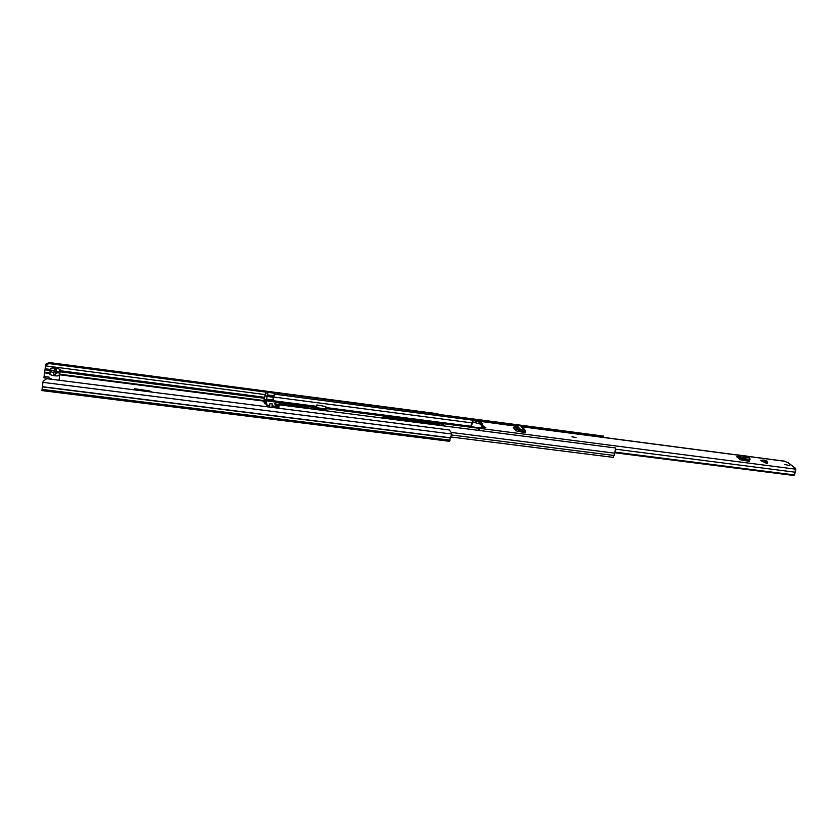 <?xml version="1.0" encoding="UTF-8"?>
<svg xmlns="http://www.w3.org/2000/svg" width="838" height="838" viewBox="0 0 838 838"><rect width="100%" height="100%" fill="white"/><g stroke="black" fill="none" stroke-linecap="round" stroke-linejoin="round"><path stroke-width="1.26" d="M51.495 378.828L50.123 378.65M49.013 378.504L43.911 377.854L45.755 364.132L49.128 362.54L437.897 413.763L438.389 414.37M49.18 377.163L44.079 376.503M151.699 392.058L149.552 390.906L134.394 388.717L134.457 389.859M41.9 390.697L43.063 381.3L46.719 378.682L449.283 429.988L451.703 433.057L451.63 434.021L449.357 441.291L41.921 390.581M49.128 362.54L48.981 363.587L265.447 392.048M267.93 392.373L274.393 393.221M437.97 414.307L437.897 413.763M48.981 363.587L45.608 365.179M56.125 373.298L56.073 370.867L59.163 372.491L55.758 373.277L55.538 374.942L53.622 374.701L54.135 370.93L55.654 371.129L55.172 374.9L55.643 371.224M135.704 389.995L134.394 388.717M59.027 373.999L59.697 374.942C59.624 376.953 49.054 375.571 49.589 373.622L50.5 372.889M59.1 373.339L59.98 372.617L59.048 371.276L60.263 370.291C60.734 368.385 50.364 367.013 50.259 368.982L51.181 370.27L49.924 371.276L50.584 372.229M53.894 372.742L52.92 372.742M53.622 374.701L53.852 372.994L51.223 371.768C50.95 371.004 51.935 370.637 54.166 370.647L54.386 368.982L56.282 369.223L56.073 370.867M54.166 370.647L53.936 372.439M55.654 371.129L54.135 370.93L54.386 368.982M53.852 372.994L53.716 374.02M444.915 426.06C443.899 424.772 441.689 423.839 438.264 423.274L386.339 416.57L382.034 417.314L382.233 418.015M442.6 425.767L437.981 424.478L386.056 417.795L382.285 418.015M267.312 406.797L265.751 402.083L264.619 403.769L263.823 401.57L265.73 391.639L267.971 391.943L266.358 400.606L272.999 401.454L274.686 392.823L515.339 424.489L514.459 425.976L472.967 420.372L481.242 422.708L482.835 423.693L481.557 423.913L483.505 426.406L485.851 427.558L478.907 428.124L479.21 430.47M316.041 408.515L316.282 407.216L315.172 407.048L316.303 409.541M274.948 404.408L279.452 404.084L308.164 407.771L312.899 409.112M314.91 409.363C314.208 408.064 312.05 407.121 308.415 406.514L279.703 402.806C276.802 402.502 275.136 402.795 274.707 403.686L278.782 406.315M267.584 406.828L265.992 400.815L264.798 402.418L264.064 400.302L265.583 392.98L267.835 393.284M325.092 409.677L325.846 406.556L316.848 404.943L316.282 407.216M326.82 409.897L325.469 408.378M271.952 407.383L272.193 403.874L269.899 403.581L269.647 407.09M269.396 407.059L269.899 403.581M265.583 392.98L265.73 391.639M273.481 397.547L274.686 392.823M515.391 424.499L603.538 436.106L603.465 437.09M274.55 394.164L514.48 425.652M522.064 426.636L591.251 435.718M278.583 408.232L279.085 404.764L615.521 447.984L614.83 453.19L613.196 457.359L451.012 437.007M279.085 404.764L278.845 408.263M272.937 401.454L273.209 399.977L266.62 399.129L266.358 400.606M266.62 399.129L266.882 397.61M267.186 395.337L272.999 396.102L273.209 399.977M318.712 409.855L318.817 409.311L327.668 410.452L327.553 410.987M318.608 408.839L327.668 410.452M316.094 408.567L317.057 405.414M325.846 406.556L316.848 404.943M591.282 435.791L603.894 437.446M591.146 435.519L603.748 437.174M764.088 460.02L767.137 461.267L767.598 463.466L766.581 463.341L764.088 460.02M763.565 460.02L760.485 460.397L766.581 463.341M784.892 464.503L789.396 465.561L784.892 464.503M572.124 436.808L576.062 437.625L572.124 436.808M795.796 470.097L795.639 468.4L794.078 468.191M784.399 461.225L788.212 462.765M794.12 468.065L795.304 469.123L795.231 472.203L794.487 474.947L793.617 475.46L615.061 452.792M747.685 459.287L749.591 460.942L749.015 461.35L740.509 459.769L736.738 456.825L738.184 454.971L739.21 455.83L738.697 457.15L737.985 456.448L737.44 457.401M522.231 431.099L522.493 429.611L525.143 430.229L525.374 432.638L523.886 432.45L523.635 431.161L519.654 430.889L514.459 425.976M515.862 427.642L513.327 427.621L515.841 430.805L523.886 432.45M747.8 459.381L747.873 461.204M747.349 460.753L745.81 459.507M478.907 428.124L478.613 430.397M483.18 427.914L481.19 425.4L481.557 423.913M481.441 424.384L472.726 422.027L473.093 420.529M472.967 420.372L471.04 425.275L471.103 426.72L472.726 422.027M514.323 428.983L517.371 429.328M615.322 452.164L794.487 474.947M471.103 426.72L481.127 428.019M483.128 427.904L483.505 426.406M794.717 473.041L794.455 474.57M745.694 459.413L746.595 459.151M749.486 457.831L749.35 459.318L750.041 459.454L749.664 457.852L740.216 456.794L739.828 458.229L738.697 457.15M740.216 456.794L739.21 455.83M740.247 456.794L739.828 458.229M740.844 456.804L740.708 458.292L739.964 458.281L750.041 459.454M740.708 458.292L749.35 459.318M749.141 459.475L739.944 458.281M738.184 454.971L747.601 456.207L749.298 457.799M521.54 426.039L515.297 424.51L514.375 425.798M522.493 429.611L519.55 428.941L515.391 424.688M519.885 430.962L520.388 429.475L519.654 430.889M520.377 429.465L516.847 425.316M571.987 436.608L576.01 437.708M44.644 372.858L49.62 373.507M59.98 372.617L59.697 374.796L263.761 401.109M42.927 382.358L451.63 434.021M42.382 386.695L450.635 437.824M42.361 386.873L450.572 437.981M42.047 389.387L450.037 440.191M45.168 368.772L50.207 369.422M60.2 370.721L264.41 397.275M45.524 365.881L264.787 394.551M267.27 394.876L273.722 395.714M45.032 369.83L50.071 370.49M60.064 371.789L264.19 398.26M44.728 372.261L49.725 372.91M59.781 374.209L263.771 400.533M149.552 390.906L149.269 391.744M50.835 370.553L50.919 369.904M59.393 371.004L59.309 371.653M265.719 400.836L265.761 402.104M264.871 402.355L264.798 403.612L266.337 403.811M275.618 404.995L278.876 405.414M267.521 405.278L269.585 405.54M272.13 405.864L278.771 406.713M265.992 400.815L315.245 407.174M326.202 408.588L478.875 428.291M267.385 406.807L269.48 406.577M272.015 406.901L278.666 407.75M264.839 395.871L267.071 396.165M264.127 399.537L266.369 399.831M264.064 400.302L266.295 400.595M273.775 397.044L471.815 422.865M273.062 400.7L316.575 406.325M325.647 407.498L471.082 426.312M272.999 401.454L316.418 407.069M325.5 408.242L479.326 428.103M451.525 434.985L614.191 455.495M451.211 432.439L614.83 453.19M279.452 404.084L279.703 402.806M308.164 407.771L308.415 406.514M272.999 400.732L266.411 399.883M273.429 397.285L267.039 396.447M325.877 409.772L326.139 408.483M325.374 408.85L316.596 407.718M437.981 424.478L438.264 423.274M386.056 417.795L386.339 416.57M764.56 460.146L767.598 463.466M795.084 468.191L787.647 462.524M522.231 426.835L737.691 455.097M738.592 455.191L785.049 461.309M479.043 428.291L795.304 469.123M615.731 449.21L795.231 472.203M472.412 422.216L474.455 422.488M480.876 424.196L481.242 422.708M739.294 457.716L737.555 457.485M738.383 456.825L737.681 456.731M742.939 456.972L742.793 458.459M523.792 432.429L522.682 431.12M524.043 431.696L523.582 431.161M513.83 428.396L514.354 427.474M517.884 427.631L516.952 428.93M519.55 428.941L518.617 430.24M523.897 429.664L520.241 425.411M59.697 374.942L59.016 380.243M60.252 370.312L59.98 372.449M264.619 403.769L266.4 403.989M275.974 405.225L278.824 405.592M265.887 400.679L315.224 407.048M325.961 408.431L478.896 428.176M316.177 408.661L318.576 408.965M472.779 420.247L514.438 425.714M522.126 426.72L737.828 455.024M747.915 456.343L784.745 461.183M795.639 468.4L788.191 462.744M738.99 458.627L745.946 459.528M521.938 431.088L522.996 432.335M525.143 430.229L521.487 425.976"/></g></svg>
